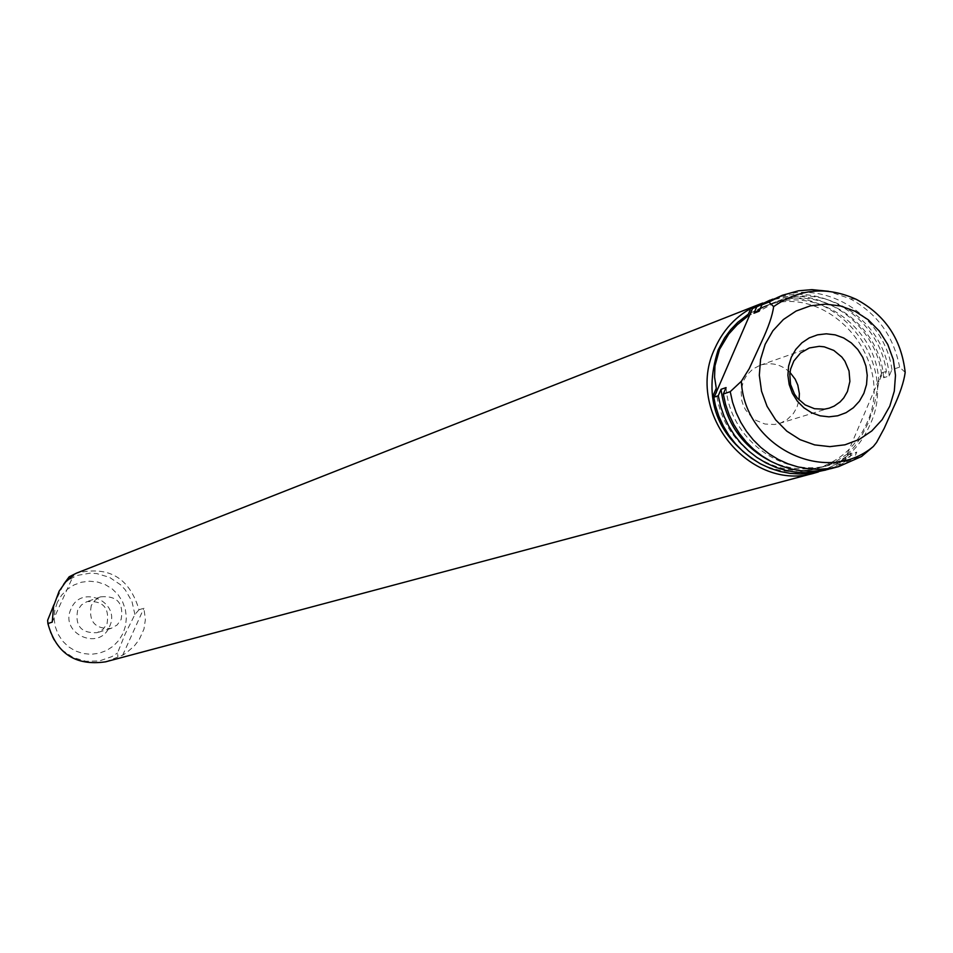 <?xml version="1.0" encoding="UTF-8"?>
<svg xmlns="http://www.w3.org/2000/svg" width="953" height="953" viewBox="0 0 953 953"><rect width="100%" height="100%" fill="white"/><g stroke="black" fill="none" stroke-linecap="round" stroke-linejoin="round"><path stroke-width="0.71" stroke-dasharray="4.76 3.57" d="M831.266 468.566L854.043 458.524L861.572 456.499M905.183 372.373L899.62 367.167L891.937 369.609L889.22 375.982L883.645 377.745L886.361 371.396C879.059 318.04 820.593 280.658 772.633 299.159M886.361 371.396L881.811 372.837L881.656 375.268C875.569 319.946 814.219 281.028 765.33 301.982M889.22 375.982C885.54 321.101 825.131 280.825 776.766 301.505L759.112 311.226M883.645 377.745C879.976 323.055 819.771 282.922 771.573 303.531L759.97 309.237M828.55 469.245L848.575 460.001L851.303 453.604L856.783 452.115L854.043 458.524M770.512 461.133C788.369 469.364 806.56 471.104 825.095 466.351L838.795 461.228L851.303 453.604M820.998 471.306L845.466 460.12L844.132 461.192L848.575 460.001M726.079 387.585C729.641 439.321 783.569 479.037 830.492 464.897L844.227 459.763L856.783 452.115M899.62 367.167C893.628 336.004 876.986 313.144 849.707 298.563L828.538 291.284M891.937 369.609C884.515 314.943 823.642 277.383 775.218 298.086M844.132 461.192L881.811 372.837M881.656 375.268L878.821 381.903L874.068 406.24L868.207 423.013L860.607 437.808L854.71 446.314L848.313 453.437L845.466 460.12M878.821 381.903C876.76 326.331 815.804 284.387 766.867 305.365L747.343 316.527M716.287 388.288C718.288 440.715 772.704 482.039 820.235 467.661L834.983 462.002L848.313 453.437M760.149 463.67C778.029 472.057 796.291 473.867 814.91 469.09C838.878 462.038 856.139 446.826 866.682 423.454C897.69 359.043 825.608 278.919 761.745 307.378L748.355 314.18M818.329 471.961C842.166 464.171 859.356 448.529 869.886 425.05C901.657 358.912 829.229 276.001 762.781 303.03M789.977 372.397C781.115 364.26 771.156 361.878 760.089 365.261L752.763 369.145L746.842 375.065L743.459 380.95L741.065 390.539L741.779 400.522L743.304 405.335L745.556 409.838L751.977 417.462L755.967 420.38L764.985 424.037L774.563 424.49L780.876 422.918L787.047 419.654L793.361 413.542L796.934 407.384L799.043 399.998M105.557 661.835L122.675 655.188L126.272 652.912L134.206 646.074L139.186 639.666L143.963 629.075L145.392 619.581L143.903 608.205L139.019 609.765C129.441 577.685 108.571 565.486 76.407 573.182M139.019 609.765L134.909 614.494L125.129 634.079L117.481 653.067L117.922 656.474M122.675 655.188L143.903 608.205M53.916 604.738L63.517 584.487M52.236 622.106L73.655 575.052M109.44 626.74C121.591 602.427 81.493 583.498 71.13 608.717C58.931 633.102 99.172 651.971 109.44 626.74M77.669 610.158C74.799 625.918 81.291 633.423 97.135 632.673L102.995 629.385L106.998 623.953C109.774 607.835 103.079 600.402 86.937 601.653L81.446 604.952L77.669 610.158M91.285 605.465C88.367 621.511 94.966 629.159 111.084 628.396L117.052 625.049L121.126 619.521C123.938 603.106 117.136 595.542 100.708 596.816L95.121 600.164L91.285 605.465M905.005 372.087C901.097 339.113 884.896 314.883 856.402 299.397L849.707 298.563M47.65 620.272L50.64 633.447L53.582 639.546L62.016 650.053L73.167 657.534L85.984 661.287L99.291 660.977L111.846 656.641L117.481 653.067M134.909 614.494L131.931 601.391L125.2 589.752L120.626 584.832L109.535 577.351L96.753 573.563L90.094 573.17L77.014 575.469L65.245 581.64M57.383 602.236L54.845 610.003L54.095 618.163L55.167 626.3L57.99 634.019L62.445 640.904L68.306 646.634L75.263 650.899L82.959 653.508L91.035 654.306L99.052 653.281L106.629 650.47L113.383 646.027L118.982 640.166L123.14 633.185L125.641 625.43L126.38 617.306L125.308 609.193L122.484 601.51L118.053 594.648L112.228 588.93L105.306 584.654L97.623 582.033L89.57 581.199L81.553 582.2L73.965 584.975L67.186 589.407L61.564 595.256L57.383 602.236M771.573 303.531L776.766 301.505M825.095 466.351L830.492 464.897M761.745 307.378L766.867 305.365M814.91 469.09L820.235 467.661M760.089 365.261L809.395 347.94M779.232 423.489L829.193 408.158M111.084 628.396L97.135 632.673M100.708 596.816L86.937 601.653"/><path stroke-width="1.43" d="M714.178 397.127L752.536 308.498L756.718 306.854L753.966 313.227L759.112 311.226L761.876 304.829L768.964 302.041L773.622 306.616C772.478 315.503 768.356 327.475 761.256 342.508L749.237 368.668L741.374 381.248L730.224 391.671L723.303 394.018L726.079 387.585L721.04 389.312L718.264 395.733L714.178 397.127L713.38 394.995L715.477 405.68L718.8 416.056L723.303 425.967L728.902 435.283L735.525 443.836L743.066 451.531L751.417 458.226L760.458 463.837L770.036 468.268L780.03 471.473L790.275 473.391L800.615 474.01L810.908 473.307L828.55 469.245M723.303 394.018L725.626 404.56L729.152 414.781L733.81 424.526L739.528 433.639L746.235 442.013L753.823 449.518L762.186 456.046L771.203 461.502L780.733 465.803L790.656 468.888L800.818 470.722L811.074 471.282L821.272 470.568L831.266 468.566L838.688 466.589L861.572 456.499L873.341 446.481L876.581 442.418L884.193 428.373L893.259 408.039C899.954 393.732 903.932 381.843 905.183 372.373C901.431 339.28 885.17 314.955 856.402 299.397C827.133 286.138 799.543 288.545 773.622 306.616M730.224 391.671L732.559 402.261L736.097 412.53L740.779 422.322L746.521 431.483L753.263 439.905L760.887 447.445L769.285 453.997L778.351 459.477L787.928 463.801L797.899 466.91L808.096 468.757L818.401 469.329L828.645 468.602L838.688 466.589M772.633 299.159L756.718 306.854M770.024 300.135L752.536 308.498M759.97 309.237L753.966 313.227M718.264 395.733L720.587 406.24L724.101 416.413L728.735 426.122L734.441 435.211L741.112 443.55L748.677 451.031L757.016 457.535L765.998 462.967L775.504 467.244L785.391 470.329L795.529 472.164L805.738 472.712L815.911 471.997L825.87 470.008M721.04 389.312C725.352 422.239 741.839 446.171 770.512 461.133M713.38 394.995L716.287 388.288L714.559 377.09L714.964 365.797L719.551 349.394L728.688 334.11L737.193 324.818L747.343 316.527L750.225 309.868M828.538 291.284L811.801 289.641L798.447 290.796L782.365 295.275L768.964 302.041M782.365 295.275L761.876 304.829M863.894 393.291L866.539 384.536L867.23 375.315L865.943 366.095L862.739 357.339L857.783 349.477L851.315 342.913L843.655 337.958L835.197 334.872L826.346 333.812L817.555 334.837L809.252 337.886L801.878 342.818L795.791 349.382L791.288 357.256L788.619 366.035L787.905 375.291L789.191 384.547L792.408 393.339L797.387 401.225L803.903 407.813L811.599 412.756L820.092 415.818L828.955 416.842L837.747 415.782L846.026 412.697L853.376 407.741L859.439 401.165L863.894 393.291M748.355 314.18L737.717 322.352L730.701 329.655L724.625 337.839L718.157 349.918C702.54 398.914 716.537 436.831 760.149 463.67M847.443 391.528L849.897 381.45L849.04 370.979L844.942 361.27L841.821 357.041L833.827 350.43L824.285 346.844L819.258 346.332L809.395 347.94L800.496 353.027L793.837 360.996L790.633 368.99L789.787 374.064L790.549 384.393L794.445 394.018L797.458 398.235L805.202 404.93L814.505 408.718L824.381 409.194L829.193 408.158L834.185 406.097L840.081 401.94L843.762 397.901L847.443 391.528M762.781 303.03L760.208 303.995C739.516 312.513 724.423 327.272 714.905 348.31C683.909 411.958 750.285 493.547 815.673 472.724L818.329 471.961M799.043 399.998L799.376 393.577L797.804 385.119L795.183 379.199L789.977 372.397M760.208 303.995L76.407 573.182L69.176 576.803L73.655 575.052L65.626 581.961L59.122 591.217L53.63 605.989L52.236 622.106L47.888 623.584C56.167 653.389 75.394 666.135 105.557 661.835L815.673 472.724M47.888 623.584L47.65 620.272L53.916 604.738M63.517 584.487L69.176 576.803M889.792 406.157L894.307 391.123L895.486 375.327L893.283 359.531L887.791 344.521L879.297 331.048L868.219 319.779L855.091 311.274L840.582 305.973L825.405 304.126L810.324 305.853L796.077 311.059L783.39 319.505L772.907 330.762L765.164 344.283L760.565 359.376L759.327 375.279L761.53 391.195L767.058 406.312L775.647 419.868L786.833 431.173L800.067 439.655L814.66 444.896L829.896 446.635L844.989 444.801L859.189 439.476L871.792 430.947L882.156 419.654L889.792 406.157M741.374 381.248C744.222 446.766 825.751 486.661 873.341 446.481"/></g></svg>
